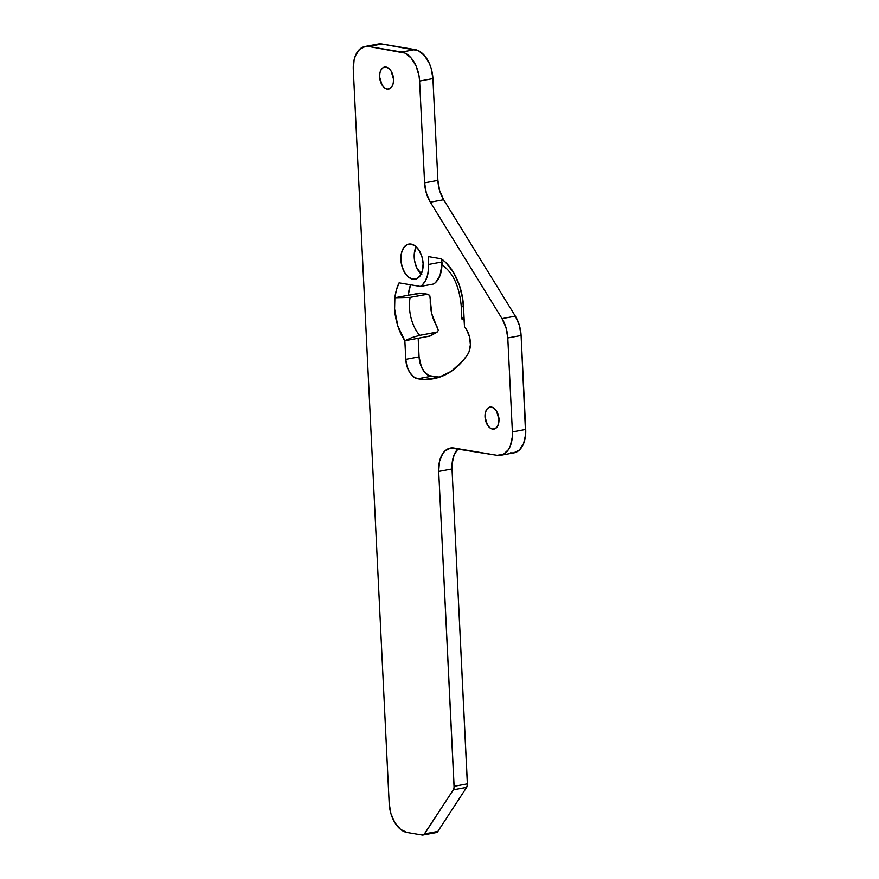 <?xml version="1.0" encoding="UTF-8"?>
<svg xmlns="http://www.w3.org/2000/svg" width="879" height="879" viewBox="0 0 879 879"><rect width="100%" height="100%" fill="white"/><g stroke="black" fill="none" stroke-linecap="round" stroke-linejoin="round"><path stroke-width="1.32" d="M387.123 89.076L389.749 88.691L391.891 86.68L393.221 83.373L393.55 79.242L391.122 71.122L388.749 68.353L386.046 67.068A11.185 6.79 79.5 0 1 393.451 78.044A11.185 6.79 79.5 0 1 388.617 89.065A11.185 6.79 79.5 0 1 387.123 89.076A11.185 6.79 79.5 0 1 379.728 78.099A11.185 6.79 79.5 0 1 384.552 67.079A11.185 6.79 79.5 0 1 386.046 67.068L383.42 67.452L381.277 69.463L379.948 72.77L379.618 76.902L382.046 85.021L384.42 87.79L387.123 89.076M492.515 429.073L495.141 428.688L497.283 426.689L498.613 423.37L498.942 419.25L496.514 411.119L494.141 408.35L491.438 407.065A11.185 6.79 79.5 0 1 498.843 418.041A11.185 6.79 79.5 0 1 494.009 429.073A11.185 6.79 79.5 0 1 492.515 429.073A11.185 6.79 79.5 0 1 485.12 418.107A11.185 6.79 79.5 0 1 489.944 407.076A11.185 6.79 79.5 0 1 491.438 407.065L488.812 407.46L486.669 409.46L485.34 412.778L485.021 416.899L487.438 425.018L489.812 427.787L492.515 429.073M412.855 279.214L417.042 278.588L420.459 275.391L422.59 270.106L423.107 263.535L421.931 256.668L419.25 250.57L415.459 246.153L411.141 244.098A17.844 10.834 79.5 0 1 422.942 261.612A17.844 10.834 79.5 0 1 415.24 279.203A17.844 10.834 79.5 0 1 412.855 279.214A17.844 10.834 79.5 0 1 401.055 261.7A17.844 10.834 79.5 0 1 408.757 244.109A17.844 10.834 79.5 0 1 411.141 244.098L406.955 244.725L403.538 247.922L401.417 253.207L400.901 259.777L402.066 266.645L404.758 272.743L408.548 277.16L412.855 279.214M430.589 335.877L418.173 338.272L419.074 356.885L418.173 338.272L404.856 340.733L411.603 337.69L419.679 335.36A31.952 19.404 79.5 0 1 410.119 297.377L394.88 297.739L408.186 295.278L410.548 284.796A42.61 25.876 -100.5 0 0 408.186 295.278L394.88 297.739A42.61 25.876 79.5 0 1 399.088 282.862L396.429 289.795L394.88 297.739L394.594 308.925L397.802 325.933L404.856 340.733L405.768 359.346L406.944 366.202L409.625 372.3L413.416 376.717L417.734 378.772L424.799 379.431L438.533 377.498L451.29 371.312L462.607 361.104L467.584 354.589L469.034 351.809L470.386 344.722L469.507 336.822L466.573 329.691L464.508 326.867L462.804 299.42L459.343 285.115L453.443 272.391L445.675 262.436L441.313 258.811L428.194 256.591L428.589 268.084L427.655 274.896L425.502 280.676L422.305 284.972L420.382 286.455L399.088 282.862L420.382 286.455L433.688 283.994A26.634 16.174 -100.5 0 0 441.939 264.172L440.038 275.479L435.61 282.511L433.688 283.994L420.382 286.455A26.634 16.174 79.5 0 0 428.578 264.458L441.258 262.107L428.578 264.458L428.194 256.591L441.313 258.811L441.774 263.843L443.609 266.051M375.674 44.917L381.915 43.994L418.316 50.641L424.491 55.564L429.413 63.563L431.171 68.353L432.918 78.594L437.896 180.404L439.654 190.644L443.664 199.742L515.336 316.154L519.346 325.263L521.093 335.503L525.62 434.512L523.609 443.532L519.39 449.993L513.611 452.894L510.402 452.85M458.311 448.433L454.091 454.893L452.081 463.925L452.015 468.979L467.397 784.848L466.617 787.375L437.83 831.446L435.555 832.578M393.407 77.759A11.185 6.79 -100.5 0 1 393.067 75.924L393.671 78.736M421.184 274.127A17.844 10.834 -100.5 0 1 416.13 246.724L414.251 253.932L414.591 260.777L416.558 267.392L421.854 274.698M498.8 417.756A11.185 6.79 -100.5 0 1 498.47 415.932L499.063 418.734M421.404 293.223L408.186 295.278L419.843 293.125L426.765 294.3L410.119 297.377L427.568 294.245L429.479 295.245L430.325 298.618A31.952 19.404 -100.5 0 0 437.423 327.373L438.302 330.504L437.105 332.042L419.679 335.36L436.314 332.284L429.82 336.119L404.856 340.733L405.768 359.346L419.074 356.885L421.426 366.95L424.733 372.311L428.864 375.608L438.116 376.97M500.645 455.3L513.951 452.839A26.634 16.174 -100.5 0 0 525.697 429.446L512.38 431.908L507.787 337.965L521.093 335.503A26.634 16.174 -100.5 0 0 515.336 316.154L502.019 318.616L430.347 202.203A26.634 16.174 79.5 0 1 424.59 182.854L419.602 81.044L432.918 78.594A26.634 16.174 -100.5 0 0 415.064 49.587L401.747 52.048L368.598 46.455L405.01 53.103L411.174 58.025L416.097 66.024L419.041 75.88L419.602 81.044L424.59 182.854L426.337 193.094L430.347 202.203L502.019 318.616L506.029 327.724L507.787 337.965L512.38 431.908L512.314 436.973L510.303 445.994L508.436 449.619L503.326 454.388L497.085 455.311L450.784 447.993L445.005 450.894L442.642 453.729L439.467 461.629L438.698 471.441L454.08 787.309L453.311 789.836L424.041 834.468L422.25 835.039L407.043 832.479L400.604 829.413L394.946 822.821L390.935 813.712L389.188 803.472L353.303 69.859L354.083 60.047L355.391 55.773L359.61 49.312L365.389 46.411L381.915 43.994A26.634 16.174 -100.5 0 0 378.355 44.005L365.049 46.466A26.634 16.174 79.5 0 1 368.598 46.455L381.915 43.994L415.064 49.587L401.747 52.048A26.634 16.174 79.5 0 1 419.602 81.044L432.918 78.594L437.896 180.404A26.634 16.174 -100.5 0 0 443.664 199.742L515.336 316.154L502.019 318.616A26.634 16.174 79.5 0 1 507.787 337.965L521.093 335.503L525.697 429.446L512.38 431.908A26.634 16.174 79.5 0 1 500.645 455.3A26.634 16.174 79.5 0 1 497.085 455.311L453.993 448.037A26.634 16.174 79.5 0 0 450.433 448.048L450.466 448.048M440.192 376.959A119.028 72.298 -100.5 0 1 431.04 376.311L417.734 378.772A17.844 10.834 79.5 0 1 405.768 359.346L419.074 356.885A17.844 10.834 -100.5 0 0 431.04 376.311L417.734 378.772A119.028 72.298 79.5 0 0 433.633 378.706A119.028 72.298 79.5 0 0 467.584 354.589A17.844 10.834 79.5 0 0 464.508 326.867L463.519 306.727A47.927 29.117 -100.5 0 0 441.313 258.811L442.555 265.106L443.532 266.007C453.432 273.622 459.321 286.862 461.2 305.716A10.647 1.835 -2.8 0 0 463.519 306.727A10.647 1.835 177.2 0 1 461.2 305.716L461.838 318.813A10.647 1.835 -2.8 0 0 464.156 319.835L461.882 318.956M422.953 835.039L436.27 832.578A5.329 3.23 -100.5 0 0 437.83 831.446L424.513 833.907A5.329 3.23 79.5 0 1 422.953 835.039A5.329 3.23 79.5 0 1 422.25 835.039L407.043 832.479A26.634 16.174 79.5 0 1 389.188 803.472L353.303 69.859A26.634 16.174 79.5 0 1 365.049 46.466M453.311 789.836L466.617 787.375L437.83 831.446L424.513 833.907L453.311 789.836L466.617 787.375A5.329 3.23 -100.5 0 0 467.408 783.837L454.102 786.298A5.329 3.23 79.5 0 1 453.311 789.836M458.025 448.719A26.634 16.174 -100.5 0 0 452.015 468.979L438.698 471.441L452.015 468.979L467.408 783.837L454.102 786.298L438.698 471.441A26.634 16.174 79.5 0 1 450.433 448.048M430.347 202.203L443.664 199.742L430.347 202.203M424.59 182.854L437.896 180.404L424.59 182.854M463.167 317.846L461.904 318.594M419.843 293.125L428.04 294.311L429.864 295.871L431.765 313.748L438.302 330.504M436.314 332.284L431.215 335.47M404.856 340.733L411.603 337.69L419.679 335.36A31.952 19.404 79.5 0 1 410.119 297.377L394.88 297.739A42.61 25.876 -100.5 0 0 404.856 340.733M437.324 331.932L430.842 335.745M420.953 293.114L427.864 294.278"/></g></svg>

